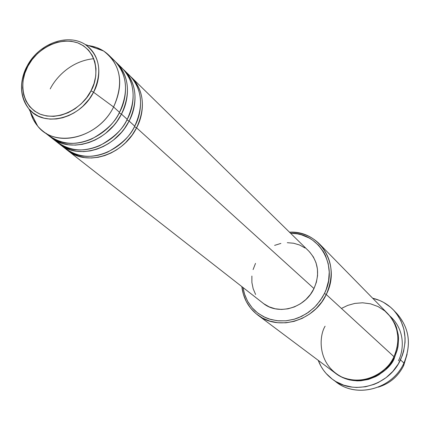 <?xml version="1.0" encoding="UTF-8"?>
<svg xmlns="http://www.w3.org/2000/svg" width="430" height="430" viewBox="0 0 430 430"><rect width="100%" height="100%" fill="white"/><g stroke="black" fill="none" stroke-linecap="round" stroke-linejoin="round"><path stroke-width="0.64" d="M111.703 58.319C131.279 74.105 126.296 100.77 119.497 112.343C105.925 140.201 68.488 152.408 49.144 135.971L46.069 133.252C59.523 144.421 74.777 146.313 91.832 138.922C106.215 130.768 115.439 121.91 119.497 112.343L113.59 106.989L93.541 92.23C80.63 118.798 43.618 127.941 28.896 108.871C19.758 96.745 19.13 82.549 27.009 66.295L27.875 66.247C32.497 55.212 54.051 35.298 77.739 42.855C100.491 52.471 97.879 80.27 90.977 90.837L93.541 92.23C99.744 82.033 104.006 57.324 85.274 44.505C99.835 55.814 102.593 71.719 93.541 92.23L113.59 106.989C124.114 82.92 120.776 64.253 103.582 50.987L96.309 47.429L88.231 45.553C96.384 46.585 103.286 49.826 108.946 55.266C121.496 69.165 123.044 86.408 113.59 106.989L119.497 112.343C128.85 91.939 127.285 74.825 114.805 61.006L108.946 55.266M134.434 126.694L136.579 127.817L132.091 135.111L125.501 142.749L121.281 146.479L116.412 149.973L110.908 153.064L104.834 155.558L98.314 157.262L91.542 157.998L84.748 157.633L78.195 156.111L72.159 153.456L67.854 150.597C86.871 166.738 123.426 154.967 136.579 127.817L313.981 288.552C320.135 274.125 318.388 261.628 308.74 251.055L131.768 77.631C144.034 91.198 145.636 107.93 136.579 127.817L134.434 126.694M126.979 73.261C146.125 88.843 141.325 114.842 134.724 126.141C121.529 153.365 84.877 165.184 65.822 149.011L62.887 146.426C76.164 157.353 91.122 159.224 107.769 152.037C121.803 144.109 130.79 135.477 134.724 126.141C143.819 106.194 142.217 89.424 129.93 75.825L124.34 70.353C136.702 84.033 138.288 100.926 129.102 121.045L124.555 128.425L121.518 132.284L113.611 139.933L108.682 143.475L103.114 146.608L96.976 149.14L90.391 150.876L83.544 151.629L76.685 151.269L70.074 149.742L63.984 147.065L59.662 144.195C78.824 160.465 115.767 148.506 129.102 121.045L134.724 126.141L129.102 121.045L126.904 119.889L129.102 121.045C135.434 109.935 140.422 85.651 123.383 69.45L124.34 70.353M119.432 65.881C138.793 81.566 133.902 107.892 127.205 119.325C113.821 146.867 76.782 158.874 57.582 142.566L54.578 139.917C67.945 150.968 83.049 152.844 99.894 145.56C114.106 137.519 123.206 128.774 127.205 119.325C136.423 99.153 134.843 82.211 122.459 68.51L116.734 62.898C129.194 76.691 130.763 93.756 121.443 114.106L116.836 121.572L113.756 125.479L105.753 133.23L100.765 136.821L95.138 139.997L88.924 142.566L82.27 144.329L75.357 145.103L68.424 144.749L61.753 143.212L55.61 140.519L51.272 137.638C70.579 154.042 107.919 141.884 121.443 114.106L127.205 119.325L121.443 114.106L119.191 112.918L121.443 114.106C127.86 102.861 132.945 78.303 115.751 61.974L116.734 62.898M407.119 354.186L403.662 365.575L407.119 354.186M325.101 326.198C318.807 336.298 317.281 364.43 341.861 377.035C367.591 387.607 389.994 368.198 393.961 356.669L326.262 294.507L324.44 293.496L320.221 300.586L314.867 306.902L308.568 312.234L301.521 316.415L293.975 319.296L286.176 320.801L278.377 320.877L270.841 319.533L263.81 316.829L257.505 312.852L252.12 307.746L247.825 301.677L244.74 294.846L242.955 287.476L244.342 293.615L247.556 301.199L252.238 307.88L255.081 310.799L258.226 313.4L265.299 317.534L269.159 319.028L277.345 320.78L285.885 320.828L294.442 319.162L298.624 317.7L306.568 313.583L313.707 308.025L316.878 304.768L322.274 297.469L324.44 293.496L326.225 289.368L328.579 280.79L329.246 272.082L328.214 263.59L325.537 255.646L323.607 251.975L318.694 245.412L312.529 240.09L309.052 237.957L301.489 234.834L297.469 233.872L290.508 233.189C319.307 232.469 338.872 265.923 324.44 293.496L326.262 294.507C341.549 265.348 319.952 230.206 289.487 232.184C301.371 232.055 311.427 236.032 319.657 244.122C332.277 258.441 334.481 275.238 326.262 294.507L393.961 356.669C400.755 340.35 398.642 325.962 387.623 313.502L319.657 244.122M395.132 311.858C409.048 326.268 411.983 343.333 403.931 363.049C411.671 344.441 409.333 327.961 396.917 313.615L393.466 309.998M393.853 356.895L394.606 357.26C391.553 370.155 361.119 392.257 335.733 373.444L342.592 377.583L349.628 379.964L357.094 380.883L360.894 380.776L368.445 379.427L375.686 376.61L379.093 374.686L385.323 369.891L390.564 364.006L392.746 360.722L394.606 357.26L393.853 356.895M309.718 252.055L313.432 257.054L316.039 262.8L317.437 269.072L317.555 275.625L316.394 282.204L313.981 288.552L136.579 127.817C142.825 116.836 147.716 92.832 130.833 76.75L131.768 77.631M400.491 359.862L403.931 363.049L400.491 359.862C388.983 385.796 353.476 395.713 332.643 379.41C325.983 374.476 321.178 368.112 318.221 360.329L321.065 366.414L323.365 370.026L326.026 373.38L332.32 379.174L335.894 381.56L343.731 385.173L352.235 387.124L356.637 387.452L365.516 386.769L374.202 384.334L378.368 382.485L386.129 377.615L392.869 371.337L398.32 363.914L402.265 355.637L403.619 351.283L405.033 342.361L405.081 337.883L403.861 329.117L400.943 320.882L396.455 313.502L393.681 310.223L390.585 307.256L383.565 302.371L379.717 300.5L372.638 298.205C380.743 300.113 387.683 304.037 393.455 309.987C405.968 324.451 408.312 341.076 400.491 359.862M402.98 364.946L403.662 365.575L402.98 364.946M113.59 106.989C99.873 135.095 62.13 147.458 42.678 130.919C36.539 126.028 32.422 119.61 30.32 111.66L33.244 119.422L37.727 126.167C55.002 148.662 98.534 138.18 113.59 106.989M27.875 66.247L32.105 59.619L37.356 53.707L43.43 48.73L50.106 44.865L57.136 42.274L64.263 41.043L71.219 41.237L77.739 42.855L83.576 45.843L88.494 50.1L92.299 55.47L94.842 61.753L96.003 68.709L95.739 76.067L94.041 83.544L90.977 90.837L86.661 97.653L81.27 103.727L75.019 108.806L68.15 112.698L60.947 115.245L53.691 116.358L46.671 115.998L40.162 114.186L34.411 111.005L29.632 106.592L26.004 101.12L23.655 94.81L22.666 87.897L23.064 80.652L24.822 73.347L27.875 66.247L27.009 66.295C21.887 75.406 16.996 94.127 28.896 108.871L33.115 112.902L38.206 116.057L43.973 118.159L50.165 119.121L56.507 118.949L62.726 117.745L68.601 115.67L73.965 112.934L78.722 109.736L82.845 106.264L89.246 99.083L93.541 92.23L90.977 90.837C86.403 102.265 63.796 122.598 40.162 114.186C17.764 103.727 21.204 76.443 27.875 66.247M378.25 387.14C389.725 383.63 398.196 376.438 403.662 365.575C398.196 376.438 389.725 383.63 378.25 387.14M332.643 379.41L336.695 382.367C357.362 398.535 392.547 388.736 403.931 363.049C392.171 389.714 355.013 398.911 334.717 380.829M387.946 313.835L391.203 317.566L395.036 323.897L396.455 327.348L398.223 334.664L398.556 338.458L398.083 346.123L397.288 349.923L394.606 357.26M257.635 314.927C248.529 307.837 243.262 298.388 241.827 286.595L243.407 294.41L246.385 301.704L250.679 308.224L256.156 313.76L262.639 318.119L269.933 321.14L277.791 322.72L285.961 322.796L294.158 321.344L302.107 318.415L309.536 314.099L316.184 308.546L321.823 301.935L326.262 294.507C314.217 320.984 278.076 331.406 257.635 314.927L335.357 373.17C353.213 387.511 384.012 379.072 393.961 356.669L395.697 352.455L397.062 347.596L397.847 342.097L397.809 336.018L396.686 329.525L394.229 322.898L390.284 316.55L384.85 310.954L378.126 306.595L370.531 303.827L362.581 302.79L354.82 303.408L347.682 305.413L341.436 308.439M274.625 245.379L280.881 243.418M287.294 242.692L293.615 243.229L299.608 245.014L305.047 247.997M67.854 150.597L263.069 303.193C278.043 315.776 305.026 308.202 313.981 288.552L310.422 294.416L305.848 299.554L300.446 303.768L294.426 306.896L288.036 308.81L281.521 309.444L275.146 308.778L269.148 306.843L263.767 303.725M255.619 294.48L253.157 288.723L251.894 282.494L251.878 276.033M253.098 269.583L255.506 263.386M398.411 360.754C403.313 351.643 406.248 330.912 390.112 316.195M93.815 58.7C70.337 60.974 55.508 78.292 50.224 88.892M103.582 50.987L85.274 44.505C67.091 32.75 38.404 44.075 27.149 66.037C19.242 81.963 19.823 96.239 28.896 108.871L37.727 126.167M57.582 142.566L51.272 137.638M49.144 135.971L42.678 130.919M65.822 149.011L59.662 144.195"/></g></svg>
